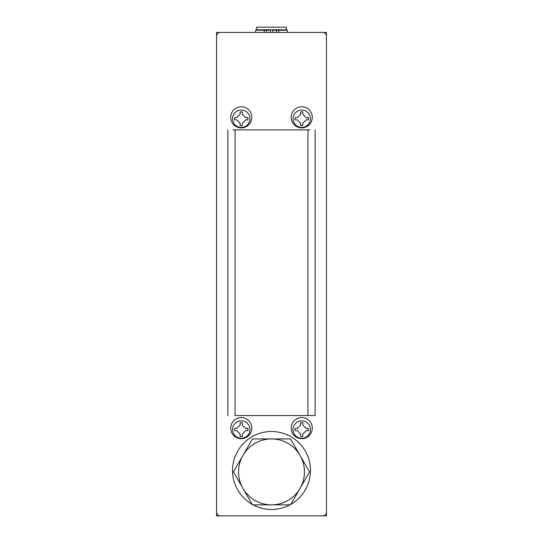 <?xml version="1.0" encoding="UTF-8"?>
<svg xmlns="http://www.w3.org/2000/svg" width="543" height="543" viewBox="0 0 543 543"><rect width="100%" height="100%" fill="white"/><g stroke="black" fill="none" stroke-linecap="round" stroke-linejoin="round"><path stroke-width="0.81" d="M227.612 32.424L216.562 32.424L216.562 515.85L227.612 515.85M326.438 260.402L326.438 287.871M315.388 32.424L326.438 32.424L326.438 515.85L315.388 515.85M264.285 30.225L264.285 32.424L255.59 32.424L255.59 30.225L270.4 30.225L270.4 32.424L272.6 32.424L272.6 30.225L287.41 30.225L287.41 32.424L276.38 32.424L278.715 32.424L278.715 30.225M264.285 32.424L266.62 32.424L264.285 32.424M263.328 27.15L256.561 27.15L256.561 29.784L286.439 29.784L286.439 27.15L263.328 27.15M274.887 30.225L275.98 30.225M268.113 30.225L269.213 30.225M276.38 30.225L276.38 32.424M266.62 30.225L266.62 32.424M235.071 415.558L271.5 415.558L235.071 415.558L235.071 129.899M307.929 415.558L271.5 415.558L315.13 415.558L307.929 415.558L307.929 129.899M233.049 129.899L309.951 129.899M315.13 129.899L315.13 415.558M216.562 35.94L216.562 512.334C216.786 514.459 217.96 515.626 220.078 515.85L322.922 515.85C325.04 515.626 326.214 514.459 326.438 512.334L326.438 35.94C326.214 33.815 325.04 32.648 322.922 32.424L220.078 32.424C217.96 32.648 216.786 33.815 216.562 35.94M227.87 129.899L227.87 415.558M312.286 117.329A10.548 10.548 0 0 0 301.738 106.781A10.548 10.548 0 0 0 291.191 117.329A10.548 10.548 0 0 0 301.738 127.876A10.548 10.548 0 0 0 312.286 117.329M312.286 428.128A10.548 10.548 0 0 0 301.738 417.581A10.548 10.548 0 0 0 291.191 428.128A10.548 10.548 0 0 0 301.738 438.676A10.548 10.548 0 0 0 312.286 428.128M251.809 117.329A10.548 10.548 0 0 0 241.262 106.781A10.548 10.548 0 0 0 230.714 117.329A10.548 10.548 0 0 0 241.262 127.876A10.548 10.548 0 0 0 251.809 117.329M251.809 428.128A10.548 10.548 0 0 0 241.262 417.581A10.548 10.548 0 0 0 230.714 428.128A10.548 10.548 0 0 0 241.262 438.676A10.548 10.548 0 0 0 251.809 428.128M310.481 470.496A38.981 38.981 0 0 0 271.5 431.515A38.981 38.981 0 0 0 232.519 470.496A38.981 38.981 0 0 0 271.5 509.477A38.981 38.981 0 0 0 310.481 470.496M241.235 436.396L242.334 436.396L242.348 434.033L245.782 430.626L247.947 430.633L247.961 428.434L245.735 428.427L242.382 425.047L242.388 422.685L240.189 422.678L240.182 425.04L236.748 428.447L234.576 428.441L234.569 430.633L236.782 430.633L240.149 434.027L240.142 436.389L241.235 436.396M241.228 438.235A8.702 8.702 0 0 0 249.963 429.567A8.702 8.702 0 0 0 241.296 420.832A8.702 8.702 0 0 0 232.56 429.499A8.702 8.702 0 0 0 241.228 438.235M239.945 433.823L240.142 436.389M247.954 428.719L245.735 428.427M240.189 422.678L239.979 425.237M301.711 436.396L302.811 436.396L302.818 434.033L306.252 430.626L308.424 430.633L308.431 428.434L306.211 428.427L302.851 425.047L302.858 422.685L300.666 422.678L300.652 425.04L297.218 428.447L295.053 428.441L295.039 430.633L297.252 430.633L300.618 434.027L300.612 436.389L301.711 436.396M301.704 438.235A8.702 8.702 0 0 0 310.44 429.567A8.702 8.702 0 0 0 301.772 420.832A8.702 8.702 0 0 0 293.037 429.499A8.702 8.702 0 0 0 301.704 438.235M300.422 433.823L300.612 436.389M308.431 428.719L306.211 428.427M300.666 422.678L300.455 425.237M241.235 125.596L242.334 125.596L242.348 123.234L245.782 119.827L247.947 119.833L247.961 117.641L245.735 117.627L242.382 114.247L242.388 111.885L240.189 111.878L240.182 114.24L236.748 117.648L234.576 117.641L234.569 119.833L236.782 119.833L240.149 123.227L240.142 125.589L241.235 125.596M241.228 127.442A8.702 8.702 0 0 0 249.963 118.768A8.702 8.702 0 0 0 241.296 110.039A8.702 8.702 0 0 0 232.56 118.707A8.702 8.702 0 0 0 241.228 127.442M239.945 123.023L240.142 125.589M247.954 117.919L245.735 117.627M240.189 111.878L239.979 114.437M301.711 125.596L302.811 125.596L302.818 123.234L306.252 119.827L308.424 119.833L308.431 117.641L306.211 117.627L302.851 114.247L302.858 111.885L300.666 111.878L300.652 114.24L297.218 117.648L295.053 117.641L295.039 119.833L297.252 119.833L300.618 123.227L300.612 125.589L301.711 125.596M301.704 127.442A8.702 8.702 0 0 0 310.44 118.768A8.702 8.702 0 0 0 301.772 110.039A8.702 8.702 0 0 0 293.037 118.707A8.702 8.702 0 0 0 301.704 127.442M300.422 123.023L300.612 125.589M308.431 117.919L306.211 117.627M300.666 111.878L300.455 114.437M242.952 488.381A32.96 32.96 0 0 1 242.952 455.421L252.468 438.941L290.532 438.941L309.558 471.901L290.532 504.861L252.468 504.861L233.442 471.901L242.952 455.421A32.96 32.96 0 0 1 300.048 455.421A32.96 32.96 0 0 1 271.5 504.861A32.96 32.96 0 0 1 242.952 488.381M257.396 30.225L257.396 29.784M285.604 30.225L285.604 29.784"/></g></svg>
